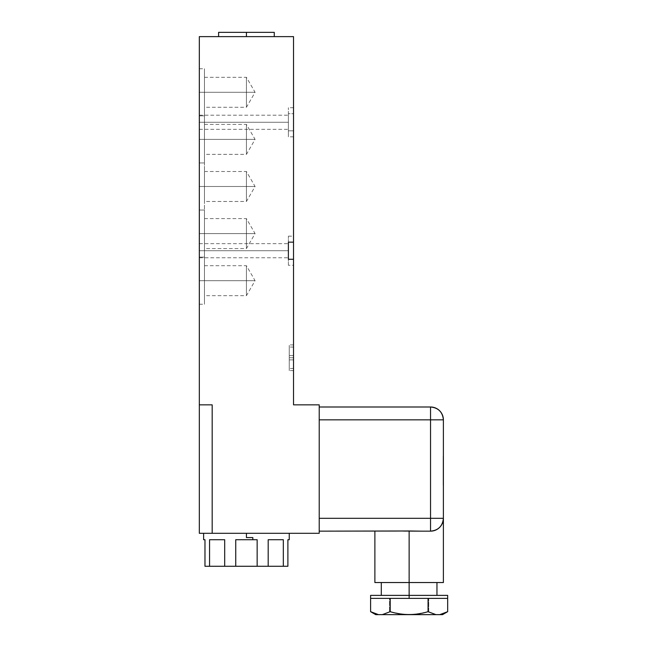 <?xml version="1.0" encoding="UTF-8"?>
<svg xmlns="http://www.w3.org/2000/svg" width="647" height="647" viewBox="0 0 647 647"><rect width="100%" height="100%" fill="white"/><g stroke="black" fill="none" stroke-linecap="round" stroke-linejoin="round"><path stroke-width="0.49" stroke-dasharray="3.23 2.43" d="M212.176 404.852L212.176 533.298L319.222 533.298L319.222 404.852L293.528 404.852L293.528 130.823L293.528 404.852L319.222 404.852L319.222 533.298L199.333 533.298L199.333 36.628L293.528 36.628L199.333 36.628L199.333 404.852L212.176 404.852L199.333 404.852L199.333 533.298L212.176 533.298L212.176 404.852L199.333 404.852L212.127 404.852M199.333 139.388L199.333 162.939L199.333 115.845L199.333 162.939L199.333 139.388L204.468 139.388L204.468 162.939L204.468 139.388L199.333 139.388L199.333 115.845L199.333 139.388L204.468 139.388L204.468 115.845L204.468 139.388L199.333 139.388M199.333 233.583L199.333 257.134L199.333 210.04L199.333 257.134L199.333 233.583L204.468 233.583L204.468 257.134L204.468 233.583L199.333 233.583L199.333 210.04L199.333 233.583L204.468 233.583L204.468 210.04L204.468 233.583L199.333 233.583M199.333 186.49L199.333 162.939L199.333 210.04L199.333 186.49L204.468 186.49L204.468 210.04L204.468 186.49L199.333 186.49L199.333 162.939L199.333 186.49L204.468 186.49L204.468 162.939L204.468 186.49L199.333 186.49M199.333 92.295L199.333 115.845L199.333 68.744L199.333 115.845L199.333 92.295L204.468 92.295L204.468 115.845L204.468 92.295L199.333 92.295L199.333 68.744L199.333 92.295L204.468 92.295L204.468 68.744L204.468 92.295L199.333 92.295M199.333 280.685L199.333 304.236L199.333 257.134L199.333 304.236L199.333 280.685L204.468 280.685L204.468 304.236L204.468 280.685L199.333 280.685L199.333 257.134L199.333 280.685L204.468 280.685L204.468 257.134L204.468 280.685L199.333 280.685M199.333 250.712C199.333 259.787 199.333 259.787 199.333 250.712C199.333 241.638 199.333 241.638 199.333 250.712L199.333 257.781L199.333 250.712L288.392 250.712L288.392 257.781L288.392 250.712L199.333 250.712L199.333 243.644L199.333 250.712L288.392 250.712L288.392 243.644L288.392 250.712L199.333 250.712M199.333 122.267C199.333 131.341 199.333 131.341 199.333 122.267C199.333 113.193 199.333 113.193 199.333 122.267L199.333 129.327L199.333 122.267L288.392 122.267C288.392 131.341 288.392 131.341 288.392 122.267C288.392 113.193 288.392 113.193 288.392 122.267L288.392 129.327L288.392 122.267L199.333 122.267L199.333 115.198L199.333 122.267L288.392 122.267L288.392 115.198L288.392 122.267L199.333 122.267M204.468 139.388L204.468 162.939L204.468 139.388C204.468 158.636 204.468 158.636 204.468 139.388C204.468 120.14 204.468 120.14 204.468 139.388L246.434 139.388L246.434 154.374L246.434 139.388L204.468 139.388L204.468 154.374L204.468 124.402L204.468 139.388L246.434 139.388L204.468 139.388M246.434 139.388L246.434 124.402L246.434 139.388C246.434 120.059 246.434 120.059 246.434 139.388C246.434 120.059 246.434 120.059 246.434 139.388L255.08 139.388L246.434 139.388C246.434 158.725 246.434 158.725 246.434 139.388C246.434 158.725 246.434 158.725 246.434 139.388L255.08 139.388L246.434 139.388M204.468 233.583L204.468 257.134L204.468 233.583C204.468 252.831 204.468 252.831 204.468 233.583C204.468 214.335 204.468 214.335 204.468 233.583L246.434 233.583L246.434 248.569L246.434 233.583L204.468 233.583L204.468 248.569L204.468 218.597L204.468 233.583L246.434 233.583L204.468 233.583M246.434 233.583L246.434 218.597L246.434 233.583C246.434 214.254 246.434 214.254 246.434 233.583C246.434 214.254 246.434 214.254 246.434 233.583L255.08 233.583L246.434 233.583C246.434 252.92 246.434 252.92 246.434 233.583C246.434 252.92 246.434 252.92 246.434 233.583L255.08 233.583L246.434 233.583M204.468 186.49L204.468 162.939L204.468 186.49C204.468 205.738 204.468 205.738 204.468 186.49C204.468 167.241 204.468 167.241 204.468 186.49L246.434 186.49L246.434 201.476L246.434 186.49L204.468 186.49L204.468 201.476L204.468 171.504L204.468 186.49L246.434 186.49L204.468 186.49M246.434 186.49L246.434 171.504L246.434 186.49C246.434 167.152 246.434 167.152 246.434 186.49C246.434 167.152 246.434 167.152 246.434 186.49L255.08 186.49L246.434 186.49C246.434 205.819 246.434 205.819 246.434 186.49C246.434 205.819 246.434 205.819 246.434 186.49L255.08 186.49L246.434 186.49M204.468 92.295L204.468 68.744L204.468 92.295C204.468 111.543 204.468 111.543 204.468 92.295C204.468 73.046 204.468 73.046 204.468 92.295L246.434 92.295L246.434 107.281L246.434 92.295L204.468 92.295L204.468 107.281L204.468 77.308L204.468 92.295L246.434 92.295L204.468 92.295M246.434 92.295L246.434 77.308L246.434 92.295C246.434 72.957 246.434 72.957 246.434 92.295C246.434 72.957 246.434 72.957 246.434 92.295L255.08 92.295L246.434 92.295C246.434 111.624 246.434 111.624 246.434 92.295C246.434 111.624 246.434 111.624 246.434 92.295L255.08 92.295L246.434 92.295M204.468 280.685L204.468 257.134L204.468 280.685C204.468 299.933 204.468 299.933 204.468 280.685C204.468 261.437 204.468 261.437 204.468 280.685L246.434 280.685L246.434 295.671L246.434 280.685L204.468 280.685L204.468 295.671L204.468 265.699L204.468 280.685L246.434 280.685L204.468 280.685M246.434 280.685L246.434 265.699L246.434 280.685C246.434 261.348 246.434 261.348 246.434 280.685C246.434 261.348 246.434 261.348 246.434 280.685L255.08 280.685L246.434 280.685C246.434 300.014 246.434 300.014 246.434 280.685C246.434 300.014 246.434 300.014 246.434 280.685L255.08 280.685L246.434 280.685M288.392 265.27L288.392 236.155L288.392 265.27L293.528 265.27L293.528 259.269L293.528 265.27M288.392 250.712C288.392 259.787 288.392 259.787 288.392 250.712C288.392 241.638 288.392 241.638 288.392 250.712M293.528 130.823L293.528 36.628L293.528 113.702L288.392 113.702L288.392 130.823L293.528 130.823L288.392 130.823L288.392 136.824L288.392 107.709L288.392 113.702L293.528 113.702L293.528 107.709L293.528 130.823M293.528 357.751C293.528 374.249 293.528 374.249 293.528 357.751C293.528 341.252 293.528 341.252 293.528 357.751L293.528 370.602L293.528 357.751L289.249 357.751L289.249 370.602L289.249 357.751L293.528 357.751L293.528 344.908L293.528 357.751L289.249 357.751L289.249 344.908L289.249 357.751L293.528 357.751M289.249 357.751C289.249 374.249 289.249 374.249 289.249 357.751C289.249 341.252 289.249 341.252 289.249 357.751M289.249 355.615C289.249 344.519 289.249 344.519 289.249 355.615L289.249 347.051L289.249 355.615L293.528 355.615L293.528 347.051L293.528 355.615L289.249 355.615L293.528 355.615C293.528 344.519 293.528 344.519 293.528 355.615L289.249 355.615M289.249 359.894C289.249 370.99 289.249 370.99 289.249 359.894L289.249 368.458L289.249 359.894L293.528 359.894L293.528 368.458L293.528 359.894L289.249 359.894L293.528 359.894C293.528 370.99 293.528 370.99 293.528 359.894L289.249 359.894M293.528 242.156L293.528 236.155L293.528 242.156M246.434 36.628L218.597 36.628L274.263 36.628L218.597 36.628L246.434 36.628L246.434 32.35L246.434 36.628M246.434 533.298L203.611 533.298L289.249 533.298L203.611 533.298L289.249 533.298L246.434 533.298L246.434 537.584L246.434 533.298M252.84 539.719L252.831 537.584L246.434 537.584L252.831 537.584L252.84 539.719L257.134 539.719L235.726 539.719L257.134 539.719L257.134 566.271L257.134 539.719L235.726 539.719L235.726 566.271L235.726 539.719L252.84 539.719M203.611 539.719L204.978 539.719M287.883 539.719L287.883 566.271L283.313 566.271L283.313 539.719L268.173 539.719L283.313 539.719L283.313 566.271L268.173 566.271L268.173 539.719L268.173 566.271L209.547 566.271L224.687 566.271L224.687 539.719L209.547 539.719L209.547 566.271L204.97 566.271L209.547 566.271L209.547 539.719L224.687 539.719L224.687 566.271L287.891 566.271L287.883 539.719L289.249 539.719M224.687 539.719L209.547 539.719L224.687 539.719M209.555 539.719L224.695 539.719L209.555 539.719M235.743 539.719L257.15 539.719L235.743 539.719M418.811 531.138L430.538 531.155L430.538 518.312L319.222 518.312L319.222 419.838L319.222 531.155L319.222 406.995L319.222 419.838L319.222 406.995L430.538 406.995A12.843 12.843 0 0 1 443.389 419.838C442.621 412.034 438.342 407.756 430.538 406.995L430.538 419.838L443.389 419.838L430.538 419.838L430.538 518.312L443.389 518.312L443.389 419.838L443.389 518.312L430.538 518.312L430.538 531.155C438.342 530.394 442.621 526.116 443.389 518.312A12.843 12.843 0 0 1 430.538 531.155C438.674 530.119 442.952 525.841 443.389 518.312C442.952 525.841 438.674 530.128 430.538 531.155L421.051 531.155L430.538 531.155C438.674 530.128 442.952 525.841 443.389 518.312C442.952 525.841 438.674 530.119 430.538 531.155L418.949 531.138M443.389 470.604C443.389 489.302 443.389 489.302 443.389 470.604C443.389 451.905 443.389 451.905 443.389 470.604L443.171 485.161L443.171 456.046L443.389 470.604M409.818 530.977L409.13 530.977L409.13 582.535L443.389 582.535M374.88 582.535L409.13 582.535L409.13 530.977M403.275 531.058L374.88 531.155L406.243 531.001M409.13 582.535L374.88 582.535L436.96 582.535L381.301 582.535L409.13 582.535L409.13 595.386L381.301 595.386L409.13 595.386L409.13 582.535L436.96 582.535M447.667 595.386L409.13 595.386L409.13 598.378L447.667 598.378L370.602 598.378L409.13 598.378L409.13 595.386L436.96 595.386L381.301 595.386L447.667 595.386L381.301 595.386M409.13 595.386L370.602 595.386M442.532 614.65L412.948 614.65L428.735 611.682C435.043 615.491 441.351 615.491 447.667 611.682C441.351 615.491 435.043 615.491 428.735 611.682L428.735 598.378L389.534 598.378L428.735 598.378L428.735 611.682L412.948 614.65L405.313 614.65L389.534 611.682L389.534 598.378L447.667 598.378L370.602 598.378L389.534 598.378L389.534 611.682C383.218 615.491 376.91 615.491 370.602 611.682C376.91 615.491 383.218 615.491 389.534 611.682L405.313 614.65L439.774 614.65M378.487 614.65L375.737 614.65M389.534 598.378L370.602 598.378L389.534 598.378M319.222 518.312L319.222 531.155L397.209 531.155C368.119 531.155 368.119 531.155 397.209 531.155L319.222 531.155L319.222 518.312L430.538 518.312L430.538 419.838L319.222 419.838L319.222 518.312M421.051 531.155L430.538 531.155L421.051 531.155M319.222 406.995L319.222 419.838L430.538 419.838L430.538 406.995L319.222 406.995M443.171 470.604C443.171 489.302 443.171 489.302 443.171 470.604C443.171 451.905 443.171 451.905 443.171 470.604M443.171 462.823L443.389 483.446L443.171 462.823M443.171 460.947L443.389 479.071L443.171 460.947M288.392 113.702L288.392 130.823L288.392 113.702M274.263 32.35L218.597 32.35M246.434 32.35L274.263 32.35L246.434 32.35M199.333 162.939L204.468 162.939L199.333 162.939M199.333 115.845L204.468 115.845L199.333 115.845M204.468 124.402L246.434 124.402L255.08 139.388L246.434 154.374L204.468 154.374M199.333 257.134L204.468 257.134L199.333 257.134M199.333 210.04L204.468 210.04L199.333 210.04M204.468 218.597L246.434 218.597L255.08 233.583L246.434 248.569L204.468 248.569M204.468 171.504L246.434 171.504L255.08 186.49L246.434 201.476L204.468 201.476M199.333 68.744L204.468 68.744M204.468 77.308L246.434 77.308L255.08 92.295L246.434 107.281L204.468 107.281M199.333 304.236L204.468 304.236M204.468 265.699L246.434 265.699L255.08 280.685L246.434 295.671L204.468 295.671M199.333 257.781L288.392 257.781M199.333 243.644L288.392 243.644M293.528 370.602L289.249 370.602M293.528 344.908L289.249 344.908M293.528 347.051L289.249 347.051M293.528 368.458L289.249 368.458M288.392 236.155L293.528 236.155M293.528 107.709L288.392 107.709M293.528 136.824L288.392 136.824M199.333 129.327L288.392 129.327M199.333 115.198L288.392 115.198"/><path stroke-width="0.97" d="M212.127 404.852L199.333 404.852L199.333 533.298L199.333 404.852L212.176 404.852L212.176 533.298L319.222 533.298L319.222 404.852L293.528 404.852L293.528 259.269L288.392 259.269L288.392 242.156L293.528 242.156L293.528 36.628L199.333 36.628L199.333 404.852L199.333 36.628L293.528 36.628L293.528 404.852L319.222 404.852L319.222 533.298L199.333 533.298L212.176 533.298L212.176 404.852M288.392 259.269L288.392 242.156L293.528 242.156L293.528 259.269L288.392 259.269M289.249 533.298L289.249 539.719L287.891 539.719L287.891 566.271L257.15 566.271L257.15 539.719L252.831 539.719L252.831 537.584L246.434 537.584L246.434 533.298L246.434 537.584L252.831 537.584L252.831 539.719L235.743 539.719L235.743 566.271L224.695 566.271L224.695 539.719L209.555 539.719L209.555 566.271L204.978 566.271L204.978 539.719L203.611 539.719L203.611 533.298M204.978 539.719L204.97 566.271L204.97 539.719L204.978 566.271L209.555 566.271L209.555 539.719L224.695 539.719L224.695 566.271L209.555 566.271L235.743 566.271L235.743 539.719L257.15 539.719L257.15 566.271L235.743 566.271L268.19 566.271L268.19 539.719L268.19 566.271L283.321 566.271L283.321 539.719L268.19 539.719L283.321 539.719L283.321 566.271L287.891 566.271L287.891 539.719M319.222 419.838L430.538 419.838L430.538 518.312L319.222 518.312L430.538 518.312L430.538 531.155A12.843 12.843 0 0 0 443.389 518.312C442.621 526.116 438.342 530.394 430.538 531.155L421.051 531.155L430.538 531.155L430.538 518.312L443.389 518.312L430.538 518.312L430.538 419.838L319.222 419.838M319.222 406.995L430.538 406.995L430.538 419.838L443.389 419.838A12.843 12.843 0 0 0 430.538 406.995L319.222 406.995M443.389 518.312L443.389 419.838L430.538 419.838L430.538 406.995C438.342 407.756 442.621 412.034 443.389 419.838L443.389 582.535L409.13 582.535L409.13 530.977L421.051 531.155L403.275 531.058M418.949 531.138L409.818 530.977M406.243 531.001L319.222 531.155L409.13 530.977L409.13 582.535L374.88 582.535L374.88 531.155M436.96 595.386L436.96 582.535L409.13 582.535L409.13 595.386L409.13 582.535M381.301 582.535L381.301 595.386L409.13 595.386L409.13 598.378L370.602 598.378L370.602 611.682L370.602 598.378L390.198 598.378L390.198 611.682L390.198 598.378L409.13 598.378L409.13 595.386L447.667 595.386L447.667 598.378L409.13 598.378L428.063 598.378L428.063 611.682L435.957 614.65L382.312 614.65L390.198 611.682C402.822 615.491 415.447 615.491 428.063 611.682L428.063 598.378L447.667 598.378L447.667 611.682L447.667 598.378M370.602 598.378L370.602 595.386L409.13 595.386M370.836 611.819L378.487 614.65L382.312 614.65L375.737 614.65L370.82 611.811M439.774 614.65L382.312 614.65L390.198 611.682C402.822 615.491 415.447 615.491 428.063 611.682L435.957 614.65L439.774 614.65L447.667 611.682L439.774 614.65L442.532 614.65L447.667 611.682M370.602 611.682L378.487 614.65M409.13 530.977L418.811 531.138M218.597 36.628L218.597 32.35L246.434 32.35L246.434 36.628L246.434 32.35L274.263 32.35L274.263 36.628M246.434 32.35L218.597 32.35L246.434 32.35"/></g></svg>
